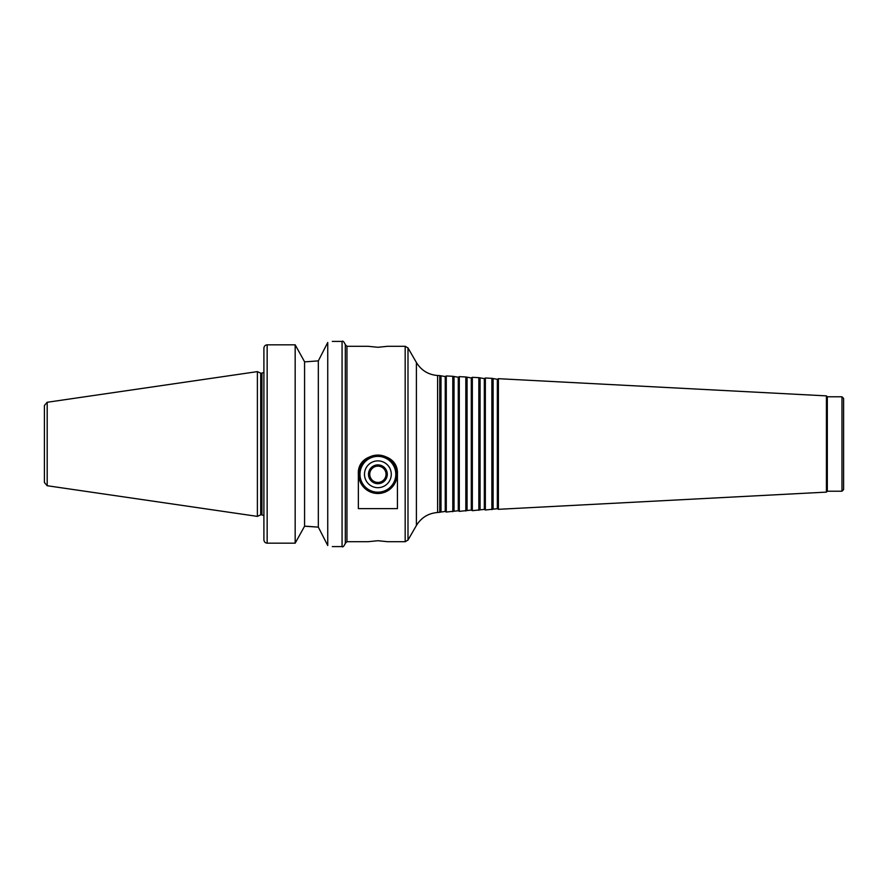 <?xml version="1.0" encoding="UTF-8"?>
<svg xmlns="http://www.w3.org/2000/svg" width="888" height="888" viewBox="0 0 888 888"><rect width="100%" height="100%" fill="white"/><g stroke="black" fill="none" stroke-linecap="round" stroke-linejoin="round"><path stroke-width="1.33" d="M826.417 492.119L826.417 395.882L827.316 396.781L827.316 491.219L826.417 492.119L498.39 509.312L498.39 378.688L497.347 379.287L497.347 508.713L485.359 510.001L485.359 377.999L484.326 378.599L484.326 509.401L472.338 510.678L472.338 377.322L471.295 377.922L471.295 510.078L459.307 511.366L459.307 376.634L458.275 377.234L458.275 510.767L446.276 512.043L446.276 375.957L445.243 376.556L445.243 511.444L437.606 512.498C428.349 513.253 421.278 517.582 416.405 525.496L407.992 540.071L405.172 541.702L405.172 346.298L407.992 347.93L407.992 540.071M827.316 396.781L841.968 396.781L841.968 491.219L827.316 491.219M841.968 396.781L843.6 398.401L843.6 489.599L841.968 491.219M445.243 376.556L439.771 375.613L439.771 512.387M441.014 376.334L441.014 511.666M458.275 377.234L452.791 376.301L452.791 511.699M454.034 377.012L454.034 510.989M471.295 377.922L465.823 376.978L465.823 511.022M467.066 377.7L467.066 510.3M484.326 378.599L478.843 377.666L478.843 510.334M480.086 378.377L480.086 509.623M497.347 379.287L491.874 378.344L491.874 509.656M493.118 379.065L493.118 508.935M387.656 346.298L377.888 347.286L368.143 346.298L346.953 346.298L346.953 541.702L345.321 543.334L345.321 344.666C343.922 341.658 342.835 340.57 342.069 341.414L342.069 546.586C342.835 547.43 343.922 546.342 345.321 543.334M397.424 474.292L397.424 508.624L358.352 508.624L358.352 474.292C356.754 449.217 399.023 449.217 397.424 474.292M377.888 455.078A19.214 19.214 0 0 0 361.25 483.893A19.214 19.214 0 0 0 394.527 483.893A19.214 19.214 0 0 0 377.888 455.078M377.888 456.377A17.915 17.915 0 0 0 362.382 483.239A17.915 17.915 0 0 0 393.406 483.239A17.915 17.915 0 0 0 377.888 456.377M377.888 466.145A8.136 8.136 0 0 0 370.84 478.355A8.136 8.136 0 0 0 384.937 478.355A8.136 8.136 0 0 0 377.888 466.145M377.888 464.89A9.402 9.402 0 0 0 369.752 478.987A9.402 9.402 0 0 0 386.036 478.987A9.402 9.402 0 0 0 377.888 464.89M377.888 460.883A13.398 13.398 0 0 0 366.289 480.985A13.398 13.398 0 0 0 389.488 480.985A13.398 13.398 0 0 0 377.888 460.883M377.888 540.714L368.12 541.702L377.888 540.714L387.656 541.702L377.888 540.714M327.739 342.479C333.799 341.081 333.799 341.081 327.739 342.479L318.337 360.872L306.083 361.771L318.337 360.872L318.337 527.128L327.739 545.521C333.799 546.919 333.799 546.919 327.739 545.521L327.739 342.479M306.083 361.771L304.573 361.771L295.171 344.822L267.155 344.822C265.157 345.044 264.069 346.176 263.903 348.196L263.903 539.804C264.069 541.824 265.157 542.957 267.155 543.179L295.171 543.179L304.573 526.229L318.337 527.128L306.083 526.229M267.155 543.179L267.155 344.822L295.171 344.822L295.171 543.179M263.903 370.363L263.903 348.196M304.573 361.771L304.573 526.229M263.903 539.804L263.903 517.637M47.186 402.275L44.4 405.494L44.4 482.506L47.186 485.725L257.387 516.383L257.387 371.617L47.186 402.275L47.186 485.725M257.387 371.617L260.706 373.171L260.706 514.829L257.387 516.383M439.771 375.613L437.606 375.502C428.349 374.747 421.278 370.418 416.405 362.504L416.405 525.496M437.606 375.502L437.606 512.498M260.706 373.171L261.949 373.171L261.949 514.829L263.903 515.717M416.405 362.504L407.992 347.93M445.243 511.444L446.276 512.043M452.791 376.301L446.276 375.957M458.275 510.767L459.307 511.366M465.823 376.978L459.307 376.634M471.295 510.078L472.338 510.678M478.843 377.666L472.338 377.322M484.326 509.401L485.359 510.001M491.874 378.344L485.359 377.999M497.347 508.713L498.39 509.312M826.417 395.882L498.39 378.688M332.29 546.586L342.069 546.586M332.29 341.414L342.069 341.414M260.706 514.829L261.949 514.829M261.949 373.171L263.903 372.283M346.953 346.298L345.321 344.666M346.953 541.702L368.143 541.702M387.634 541.702L405.172 541.702M387.634 346.298L405.172 346.298"/></g></svg>
